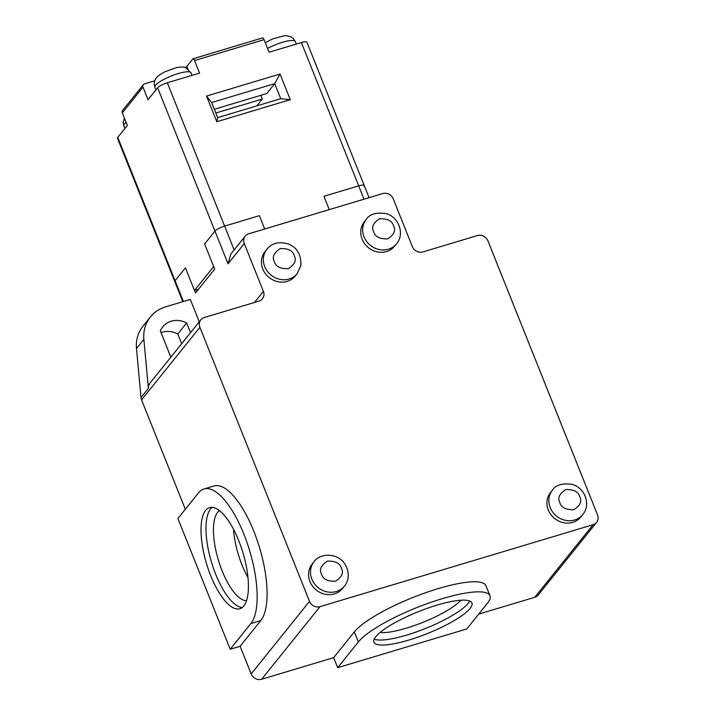 <?xml version="1.0" encoding="UTF-8"?>
<svg xmlns="http://www.w3.org/2000/svg" width="715" height="715" viewBox="0 0 715 715"><rect width="100%" height="100%" fill="white"/><g stroke="black" fill="none" stroke-linecap="round" stroke-linejoin="round"><path stroke-width="1.07" d="M198.457 289.28L194.471 290.478L213.669 266.588L204.624 243.958L214.956 231.097A8.339 1.868 -21.8 0 1 224.626 226.11L259.384 215.671L264.711 228.988L259.384 215.671L224.626 226.11A8.339 1.868 158.2 0 0 214.956 231.097L157.64 87.775L148.032 99.725L143.009 87.15A2.78 2.52 -141.2 0 1 144.484 83.887L154.797 80.795M364.024 199.181L358.698 185.864A8.339 1.868 -21.8 0 1 364.221 185.525L306.896 42.212A8.339 1.868 158.2 0 0 301.373 42.551L358.698 185.864L323.94 196.303L329.266 209.62L323.94 196.303L358.698 185.864A8.339 1.868 -21.8 0 1 364.221 185.525A8.339 1.868 -21.8 0 1 363.935 186.392M185.551 67.639A19.448 4.362 158.2 0 0 186.901 66.281L192.809 58.934A2.78 1.001 73.3 0 1 193.014 58.782L262.53 37.922A2.78 1.001 -106.7 0 1 264.067 39.665L269.099 52.231L301.373 42.551M143.322 84.665L122.649 110.387A2.78 2.52 38.8 0 0 122.328 112.872L127.359 125.447L117.76 137.387L175.086 280.709L185.417 267.848L194.471 290.478M280.039 74.011L290.299 99.662L216.797 121.72L206.537 96.069L280.039 74.011L274.721 83.619L280.754 98.706L290.299 99.662M193.014 58.782A2.78 1.001 73.3 0 1 194.552 60.525L199.574 73.1L167.301 82.788L234.145 249.91M214.339 109.27L266.74 93.54L274.721 83.619L211.649 102.549L206.537 96.069M256.819 105.892L262.307 99.054L260.814 95.318M216.797 121.72L217.682 117.635L211.649 102.549M182.826 301.667L174.791 281.567A8.339 1.868 -21.8 0 1 175.086 280.709A8.339 1.868 -21.8 0 0 174.791 281.567L117.466 138.254A8.339 1.868 -21.8 0 1 117.76 137.387M157.64 87.775A8.339 1.868 -21.8 0 1 167.301 82.788M217.682 117.635L280.754 98.706M262.307 99.054L215.832 113.006M183.398 301.498L175.086 280.709L185.417 267.848L195.481 292.989L214.679 269.108L204.624 243.958L214.956 231.097L228.031 263.781L230.865 253.986L245.227 236.111A8.339 7.552 38.8 0 1 248.713 233.796L382.784 193.55A8.339 7.552 38.8 0 1 393.25 198.859L412.358 246.63A8.339 7.552 -141.2 0 0 422.824 251.939L477.45 235.548A8.339 7.552 38.8 0 1 487.916 240.857L597.534 514.925A8.339 7.552 -141.2 0 1 596.578 522.379L538.243 594.96A8.339 7.552 -141.2 0 1 534.766 597.284L478.71 614.105M333.646 657.639L354.327 631.917A72.251 16.195 -21.8 0 1 425.595 592.726A72.251 16.195 -21.8 0 1 485.959 585.71L489.981 595.765A72.251 16.195 158.2 0 1 487.46 603.228L466.779 628.95L337.668 667.694L333.646 657.639L261.645 679.25A8.339 7.552 -141.2 0 1 251.18 673.941L240.115 646.288L230.185 649.265L177.892 518.518L198.564 492.796A72.251 26.017 -106.7 0 1 203.945 488.971L213.883 485.986A72.251 26.017 73.3 0 1 256.873 539.387A72.251 26.017 73.3 0 1 260.796 620.557L240.115 646.288M185.319 509.277L141.561 399.873A8.339 7.552 38.8 0 1 141.007 397.594L136.485 348.527A36.125 32.711 -141.2 0 1 143.009 326.12L150.4 316.933A36.125 32.711 -141.2 0 1 165.478 306.878L190.306 299.424L199.262 321.813M136.485 348.527L143.867 339.339A36.125 32.711 -141.2 0 1 150.4 316.933M143.867 339.339L148.389 388.406A8.339 7.552 -141.2 0 1 149.9 383.231L200.852 319.837A8.339 7.552 38.8 0 0 199.896 327.3L141.561 399.873M596.578 522.379A8.339 7.552 -141.2 0 1 593.101 524.703L319.98 606.669A8.339 7.552 -141.2 0 1 309.515 601.36L199.896 327.3M243.824 605.936A52.794 19.01 73.3 0 1 239.891 608.733A52.794 19.01 73.3 0 1 206.501 563.635A52.794 19.01 73.3 0 1 209.54 507.596A52.794 19.01 73.3 0 1 240.955 546.618A52.794 19.01 73.3 0 1 243.824 605.936M230.185 649.265L250.867 623.543A72.251 26.017 -106.7 0 0 246.943 542.363A72.251 26.017 -106.7 0 0 203.945 488.971M337.668 667.694L358.349 641.972L354.327 631.917M408.873 640.05A52.794 11.833 -21.8 0 1 373.882 642.204A52.794 11.833 -21.8 0 1 418.507 611.611A52.794 11.833 -21.8 0 1 471.927 602.995A52.794 11.833 -21.8 0 1 408.873 640.05M489.981 595.765A72.251 16.195 158.2 0 0 429.617 602.781A72.251 16.195 158.2 0 0 358.349 641.972M161.063 332.672A20.288 18.367 -141.2 0 1 177.803 334.012L181.673 343.701M297.252 273.577L295.331 275.963A19.448 17.616 -141.2 0 1 269.135 277.509A19.448 17.616 -141.2 0 1 265.006 251.591L266.927 249.204C271.789 243.082 278.904 241.33 288.252 243.931C297.091 247.488 301.292 254.692 300.872 265.56L297.252 273.577A19.448 17.616 -141.2 0 1 279.806 279.306A19.448 17.616 -141.2 0 1 264.711 266.606A19.448 17.616 -141.2 0 1 266.927 249.204M344.389 586.103L342.467 588.499A19.448 17.616 -141.2 0 1 316.271 590.036A19.448 17.616 -141.2 0 1 312.151 564.126L314.064 561.731C319.462 553.026 337.739 552.427 344.862 564.01C350.868 573.645 347.642 582.779 344.389 586.103A19.448 17.616 -141.2 0 1 326.943 591.841A19.448 17.616 -141.2 0 1 311.847 579.141A19.448 17.616 -141.2 0 1 314.064 561.731M396.566 243.77L394.644 246.157A19.448 17.616 -141.2 0 1 386.529 251.573A19.448 17.616 -141.2 0 1 364.713 243.824A19.448 17.616 -141.2 0 1 364.328 221.784L366.241 219.398C369.601 214.116 376.206 212.185 386.073 213.606C398.773 216.913 405.03 233.966 396.566 243.77A19.448 17.616 -141.2 0 1 388.442 249.186A19.448 17.616 -141.2 0 1 366.625 241.438A19.448 17.616 -141.2 0 1 366.241 219.398M582.743 514.568L580.821 516.963A19.448 17.616 -141.2 0 1 572.706 522.37A19.448 17.616 -141.2 0 1 550.89 514.621A19.448 17.616 -141.2 0 1 550.505 492.59L552.427 490.195C555.778 484.913 562.383 482.983 572.25 484.413C584.95 487.71 591.216 504.772 582.743 514.568A19.448 17.616 -141.2 0 1 574.628 519.984A19.448 17.616 -141.2 0 1 552.811 512.235A19.448 17.616 -141.2 0 1 552.427 490.195M245.227 236.111A8.339 7.552 38.8 0 0 244.28 243.574L263.388 291.345A8.339 7.552 -141.2 0 1 262.432 298.798A8.339 7.552 -141.2 0 1 258.955 301.122L204.329 317.514A8.339 7.552 38.8 0 0 200.852 319.837M171.323 356.579A20.288 18.367 -141.2 0 1 170.438 356.133L160.348 330.884A20.288 18.367 -141.2 0 1 162.743 326.853A20.288 18.367 -141.2 0 1 186.66 322.992L190.539 332.672M212.167 507.328A52.794 19.01 -106.7 0 0 209.781 556.029A52.794 19.01 -106.7 0 0 237.076 605.703A52.794 19.01 -106.7 0 0 242.233 607.518M374.177 639.174A52.794 11.833 158.2 0 0 406.862 635.027A52.794 11.833 158.2 0 0 469.621 600.993M177.803 334.012L186.66 322.992M219.505 510.662A47.235 17.008 -106.7 0 0 216.636 553.785A47.235 17.008 -106.7 0 0 241.268 599.045A47.235 17.008 -106.7 0 0 246.523 600.689M380.023 632.525A47.235 10.591 158.2 0 0 406.326 628.163A47.235 10.591 158.2 0 0 460.809 600.216M233.483 529.252A47.235 17.008 -106.7 0 0 247.962 577.479M143.009 87.15L122.328 112.872M264.067 39.665L194.552 60.525M296.296 44.071L295.277 41.524A19.448 4.362 158.2 0 0 267.571 48.423M187.947 68.908L186.901 66.281M190.994 72.823L185.587 67.657C184.497 66.835 181.503 66.808 176.623 67.576L164.888 71.786C159.972 74.503 157.255 76.416 156.737 77.524C154.324 80.277 153.698 83.521 154.878 87.275A19.448 4.362 -21.8 0 1 171.314 75.996A19.448 4.362 -21.8 0 1 190.994 72.823L192.013 75.37M124.91 128.494L123.865 125.858A19.448 4.362 -21.8 0 1 124.535 123.856A19.448 4.362 -21.8 0 1 126.099 122.31M148.389 388.406L141.007 397.594M251.18 673.941L309.515 601.36M260.796 620.557L250.867 623.543M261.645 679.25L319.98 606.669M534.766 597.284L593.101 524.703M228.031 263.781L244.28 243.574M263.388 291.345L254.442 302.481M274.372 261.61C271.906 257.025 273.881 252.681 280.28 248.579C288.252 248.373 292.9 250.733 294.24 255.648C296.707 260.242 294.732 264.586 288.333 268.688C280.36 268.894 275.713 266.534 274.372 261.61M321.509 574.145C319.042 569.56 321.017 565.216 327.416 561.105C335.389 560.9 340.036 563.259 341.377 568.184C343.844 572.769 341.868 577.112 335.469 581.224C327.497 581.429 322.849 579.07 321.509 574.145M387.646 238.881C379.674 239.087 375.026 236.728 373.686 231.803C371.219 227.218 373.194 222.874 379.602 218.772C387.566 218.567 392.213 220.917 393.554 225.842C396.021 230.436 394.045 234.779 387.646 238.881M573.823 509.688C565.86 509.893 561.203 507.534 559.872 502.609C557.405 498.024 559.371 493.681 565.779 489.569C573.743 489.364 578.39 491.723 579.731 496.648C582.198 501.233 580.231 505.576 573.823 509.688M295.277 41.524L293.463 38.69L291.264 36.992L287.207 35.75L284.257 35.75L273.014 38.771L265.274 42.677M123.865 125.858L123.221 122.48L124.392 118.038M154.878 87.275L155.933 89.902M369.083 197.671L364.221 185.525"/></g></svg>
